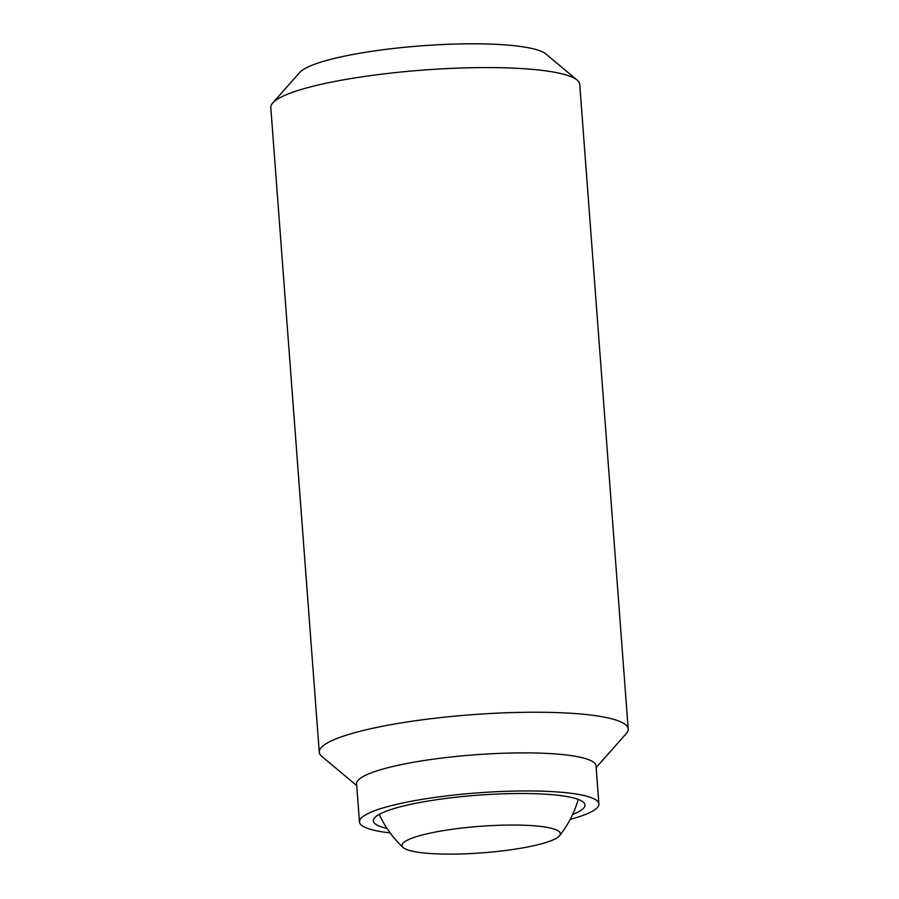 <?xml version="1.0" encoding="UTF-8"?>
<svg xmlns="http://www.w3.org/2000/svg" width="899" height="899" viewBox="0 0 899 899"><rect width="100%" height="100%" fill="white"/><g stroke="black" fill="none" stroke-linecap="round" stroke-linejoin="round"><path stroke-width="1.35" d="M457.13 854.05A79.393 13.305 -4.3 0 1 403.089 847.487A79.393 13.305 -4.3 0 1 405.752 841.048A79.393 13.305 -4.3 0 1 505.227 825.113A79.393 13.305 -4.3 0 1 559.571 835.722A79.393 13.305 -4.3 0 1 457.13 854.05M356.734 785.58L321.842 756.441A154.898 25.959 -4.3 0 1 319.269 752.216L270.801 107.565A154.898 25.959 -4.3 0 1 272.712 102.992A154.898 25.959 -4.3 0 1 278.083 98.8A154.898 25.959 -4.3 0 1 434.925 69.268A154.898 25.959 -4.3 0 1 577.158 80.101A154.898 25.959 -4.3 0 1 579.731 84.337L628.199 728.988A154.898 25.959 -4.3 0 1 626.288 733.55L596.149 767.577M272.712 102.992L299.772 72.437A125.197 20.98 -4.3 0 1 304.109 69.054A125.197 20.98 -4.3 0 1 430.879 45.175A125.197 20.98 -4.3 0 1 545.828 53.94L577.158 80.101M319.269 752.216A154.898 25.959 -4.3 0 1 326.551 743.451A154.898 25.959 -4.3 0 1 496.518 713.188A154.898 25.959 -4.3 0 1 628.199 728.988M390.166 832.924A120.05 20.115 -4.3 0 1 359.465 821.933L356.6 783.861A120.05 20.115 -4.3 0 1 362.241 777.073A120.05 20.115 -4.3 0 1 493.967 753.62A120.05 20.115 -4.3 0 1 596.026 765.858L598.891 803.931A120.05 20.115 -4.3 0 1 593.239 810.729A120.05 20.115 -4.3 0 1 570.18 819.394M359.465 821.933A120.05 20.115 -4.3 0 1 365.106 815.146A120.05 20.115 -4.3 0 1 496.832 791.693A120.05 20.115 -4.3 0 1 598.891 803.931M387.031 828.429A106.104 17.778 -4.3 0 1 373.366 820.888A106.104 17.778 -4.3 0 1 378.355 814.887A106.104 17.778 -4.3 0 1 494.776 794.154A106.104 17.778 -4.3 0 1 584.979 804.976A106.104 17.778 -4.3 0 1 579.99 810.977A106.104 17.778 -4.3 0 1 572.596 814.483M379.221 814.382A106.498 106.498 0 0 0 403.089 847.487M559.571 835.722A106.498 106.498 0 0 0 578.226 799.425"/></g></svg>
